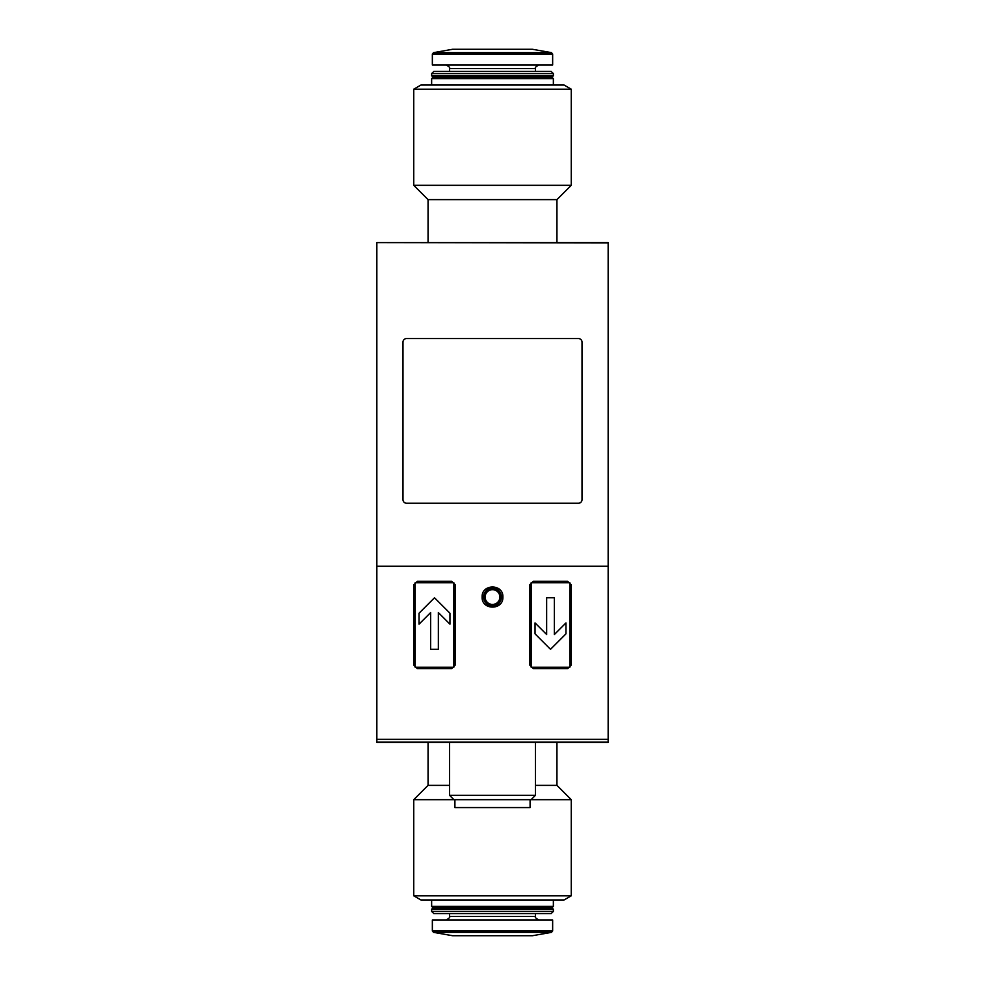 <?xml version="1.0" encoding="UTF-8"?>
<svg xmlns="http://www.w3.org/2000/svg" width="985" height="985" viewBox="0 0 985 985"><rect width="100%" height="100%" fill="white"/><g stroke="black" fill="none" stroke-linecap="round" stroke-linejoin="round"><path stroke-width="1.48" d="M571.263 584.868L567.692 581.298L533.316 581.298L529.733 584.868L529.733 665.072L533.316 668.655L567.692 668.655L571.263 665.072L571.263 584.868M376.849 242.95L376.849 742.407L608.151 742.407L608.151 242.593L376.849 242.593L608.151 242.95M455.267 584.868L451.684 581.298L417.308 581.298L413.737 584.868L413.737 665.072L417.308 668.655L451.684 668.655L455.267 665.072L455.267 584.868M502.879 597.045C503.507 583.662 481.493 583.662 482.121 597.045C481.48 610.417 503.495 610.454 502.879 597.045L502.879 597.045M531.174 582.726L569.835 582.726L569.835 667.227L531.174 667.227L531.174 582.726L531.174 667.227M554.37 634.512L554.37 597.76L546.638 597.76L546.638 634.512L535.04 622.914L535.04 633.847L550.504 649.324L565.969 633.847L565.969 622.914L554.37 634.512M415.165 582.726L453.826 582.726L453.826 667.227L415.165 667.227L415.165 582.726L415.165 667.227M449.96 613.224L434.496 597.76L419.031 613.224L419.031 624.17L430.63 612.571L430.63 649.324L438.362 649.324L438.362 612.571L449.96 624.17L449.96 613.224M413.737 89.192L420.89 85.055L564.11 85.055L571.263 89.192L413.737 89.192L413.737 185.303L571.263 185.303L571.263 89.192M376.849 742.05L608.151 742.05M582.012 342.127L582.012 499.666A3.583 3.583 0 0 1 578.429 503.237L406.571 503.237A3.583 3.583 0 0 1 402.988 499.666L402.988 342.127A3.583 3.583 0 0 1 406.571 338.544L578.429 338.544A3.583 3.583 0 0 1 582.012 342.127M535.458 742.407L535.458 795.301L449.542 795.301L449.542 742.407M571.263 895.808L564.11 899.945L420.89 899.945L413.737 895.808L571.263 895.808L571.263 799.697L453.925 799.697L449.542 795.301M530.09 799.697L530.09 807.577L454.91 807.577L454.91 799.697M413.737 895.808L413.737 799.697L453.925 799.697M413.737 799.697L428.056 785.377L449.542 785.377M535.458 785.377L556.944 785.377L571.263 799.697M553.361 906.397L551.932 907.825L433.068 907.825L431.639 906.397L553.361 906.397L553.361 899.945M433.068 907.825L431.639 909.254L553.361 909.254L551.932 907.825M553.361 911.408L551.218 913.551L433.782 913.551L431.639 911.408L553.361 911.408L553.361 909.254M432.353 920.002L552.647 920.002L552.647 930.96L432.353 930.96L432.353 920.002M428.056 242.593L428.056 199.623L556.944 199.623L571.263 185.303M551.932 77.175L433.068 77.175L431.639 78.603L553.361 78.603L551.932 77.175L553.361 75.746L553.361 73.592L431.639 73.592L433.782 71.449L551.218 71.449L553.361 73.592M552.647 54.04L432.353 54.04L432.353 64.998L552.647 64.998L552.647 54.04L551.465 52.636L433.535 52.636L452.546 49.287L532.454 49.287L452.546 49.287M433.068 77.175L431.639 75.746L553.361 75.746M501.451 597.045A8.951 8.951 0 0 0 488.031 589.301A8.951 8.951 0 0 0 488.031 604.802A8.951 8.951 0 0 0 501.451 597.045M376.849 566.264L608.151 566.264M376.849 739.341L608.151 739.341M449.542 913.551L449.542 916.419L535.458 916.419L535.458 913.551M551.465 932.364L532.454 935.713L452.546 935.713L433.535 932.364L551.465 932.364L552.647 930.96M449.542 71.449L449.542 68.581L535.458 68.581C534.769 67.657 535.963 66.463 539.041 64.998M492.5 589.67A7.375 7.375 0 0 0 485.125 597.045A7.375 7.375 0 0 0 492.5 604.433A7.375 7.375 0 0 0 499.875 597.045A7.375 7.375 0 0 0 492.5 589.67M500.848 597.045A8.348 8.348 0 0 0 488.326 589.818A8.348 8.348 0 0 0 488.326 604.273A8.348 8.348 0 0 0 500.848 597.045M531.075 799.697L535.458 795.301M556.944 785.377L556.944 742.407M428.056 785.377L428.056 742.407M431.639 906.397L431.639 899.945M431.639 911.408L431.639 909.254M449.542 916.419C450.305 917.195 449.111 918.389 445.959 920.002M535.458 916.419C534.695 917.195 535.889 918.389 539.041 920.002M433.535 932.364L432.353 930.96M453.285 935.713L531.715 935.713M556.944 242.593L556.944 199.623M428.056 199.623L413.737 185.303M553.361 85.055L553.361 78.603M431.639 85.055L431.639 78.603M532.454 49.287L551.465 52.636M432.353 54.04L433.535 52.636M449.542 68.581C450.231 67.657 449.037 66.463 445.959 64.998M535.458 71.449L535.458 68.581M431.639 75.746L431.639 73.592"/></g></svg>
